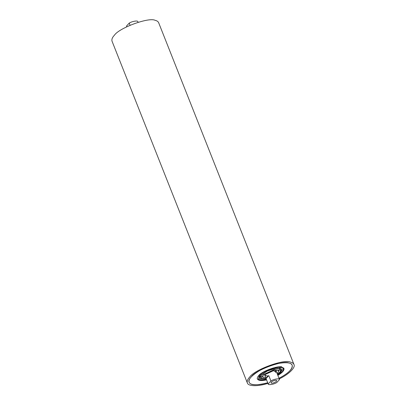 <?xml version="1.0" encoding="UTF-8"?>
<svg xmlns="http://www.w3.org/2000/svg" width="406" height="406" viewBox="0 0 406 406"><rect width="100%" height="100%" fill="white"/><g stroke="black" fill="none" stroke-linecap="round" stroke-linejoin="round"><path stroke-width="0.61" d="M289.945 370.714C287.961 372.972 284.312 375.489 279.003 378.275C288.372 373.327 292.762 368.973 292.168 365.212C291.63 364.086 290.539 363.355 288.894 363.015C283.246 359.924 255.684 370.008 251.38 376.738C249.446 378.717 248.705 380.549 249.157 382.244C246.615 378.448 259.733 369.161 269.609 366.029C278.232 362.548 291.203 361.147 292.163 365.207C292.619 366.902 291.878 368.734 289.945 370.714M267.696 382.751C256.633 385.614 250.451 385.446 249.157 382.239C250.01 385.583 259.495 385.38 267.696 382.751M279.242 378.889C288.427 374.586 295.817 367.572 293.974 364.497C293.391 363.279 292.208 362.482 290.427 362.116C284.301 358.767 254.425 369.693 249.756 376.991C247.66 379.133 246.858 381.122 247.35 382.959C248.284 386.659 258.957 386.324 267.94 383.365M293.974 364.497L158.65 22.706C158.071 21.488 156.889 20.696 155.102 20.325C148.982 16.976 119.1 27.907 114.436 35.205C112.335 37.347 111.533 39.336 112.026 41.173M126.763 26.771L126.484 26.07L129.23 23.127L130.067 25.243M275.978 370.642L279.516 379.59L276.77 382.533C273.938 384.421 267.828 385.375 268.153 383.878L266.037 378.539L266.651 377.189L268.782 375.596L270.898 380.94L268.183 383.974L264.676 375.114M279.516 379.59C279.841 378.098 273.73 379.052 270.898 380.94M129.23 23.127C132.062 21.244 138.172 20.285 137.847 21.782L138.06 22.3M268.782 375.596L266.037 378.539M271.299 382.132C272.228 380.889 276.816 379.625 276.659 380.62C276.999 381.884 271.609 384.04 271.01 382.858L271.299 382.132M266.26 379.113L265.326 379.28L259.17 378.209M266.306 379.229L265.372 379.392L259.19 378.265L260.378 375.332L267.128 370.856L275.953 368.059L282.129 369.186L280.947 372.119L277.608 374.753M282.109 369.13L280.901 372.003L277.562 374.642M265.768 377.879L262.525 376.946L263.362 374.865L274.415 369.704L278.8 370.505L277.958 372.586L277.07 373.403M278.795 371.302L278.876 370.292L274.415 369.48L263.179 374.728L262.327 376.844L263.073 377.524M278.729 370.323L278.734 370.049M260.21 375.514L260.885 378.422L266.072 378.646M277.374 374.175L279.891 372.119L280.785 370.896L280.003 368.607L275.38 368.45L267.412 370.977L261.312 375.022L261.347 378.59M265.118 379.158L266.199 378.965M277.501 374.489L281.023 371.729L282.211 369.922M280.536 371.312L280.145 367.963M273.786 368.009L264.473 371.698M259.804 376.017L261.814 378.727M280.785 370.896L281.003 370.46L279.506 367.877M277.871 375.423C282.409 372.642 284.433 370.323 283.941 368.465L281.921 367.11C278.435 365.202 261.408 371.429 258.754 375.586C257.556 376.809 257.099 377.94 257.384 378.986C258.449 380.686 261.51 380.99 266.569 379.894M266.488 379.691L264.798 380.011L258.449 379.427L259.261 375.509C261.652 372.48 271.147 368.044 276.527 367.44C283.028 366.765 284.875 368.267 282.063 371.942L277.79 375.215M267.843 375.986L264.798 375.428L265.321 374.479C266.986 372.891 269.417 371.688 272.614 370.871C275.618 370.673 276.785 370.698 276.1 370.952L275.517 372.398M265.346 376.809L265.088 374.596L273.527 370.653L276.648 372.338M247.35 382.954L112.026 41.168M126.758 26.776L126.515 26.167M277.805 375.256L282.297 371.825C283.16 371.424 283.637 370.125 283.733 367.932M258.881 376.337L258.414 375.971M280.998 367.709L281.135 366.471M257.171 378.448L257.82 379.336L259.535 380.117L262.266 380.32L266.503 379.727M278.8 370.505L278.546 369.856M262.266 376.301L262.525 376.946M279.973 367.932L279.435 370.308M261.114 376.418L259.464 376.565M278.425 368.151L277.724 368.09"/></g></svg>
